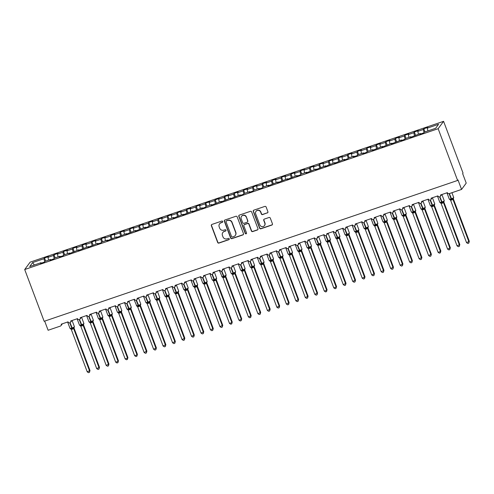 <?xml version="1.0" encoding="UTF-8"?>
<svg xmlns="http://www.w3.org/2000/svg" width="494" height="494" viewBox="0 0 494 494"><rect width="100%" height="100%" fill="white"/><g stroke="black" fill="none" stroke-linecap="round" stroke-linejoin="round"><path stroke-width="0.74" d="M222.72 221.491A0.704 0.679 -143.6 0 0 221.825 221.065L211.932 224.43A1.007 0.976 -143.6 0 0 211.352 225.684L217.663 242.461A1.007 0.976 -143.6 0 0 218.941 243.079L228.833 239.707A0.704 0.679 -143.6 0 0 229.241 238.83A0.704 0.679 -143.6 0 0 228.339 238.404L227.061 238.837A3.217 3.112 -143.6 0 1 222.961 236.873L222.436 235.471A3.217 3.112 -143.6 0 1 224.295 231.476L225.573 231.038A0.704 0.679 -143.6 0 0 225.98 230.161A0.704 0.679 -143.6 0 0 225.085 229.735L223.801 230.167A3.217 3.112 -143.6 0 1 219.7 228.203L219.175 226.802A3.217 3.112 -143.6 0 1 221.034 222.806L222.312 222.368A0.704 0.679 -143.6 0 0 222.72 221.491M267.322 212.982A1.007 0.976 -143.6 0 0 267.902 211.728L266.13 207.023A1.007 0.976 -143.6 0 0 264.852 206.406L253.867 210.148A1.007 0.976 -143.6 0 0 253.286 211.395L259.591 228.179A1.007 0.976 -143.6 0 0 260.875 228.796L271.861 225.054A1.007 0.976 -143.6 0 0 272.441 223.801L270.298 218.113A1.007 0.976 -143.6 0 0 269.02 217.502L264.321 219.101A1.007 0.976 -143.6 0 0 263.74 220.349L264.796 223.171A2.692 2.6 -143.6 0 1 261.962 226.616A2.692 2.6 -143.6 0 1 259.819 224.869L255.664 213.822A2.692 2.6 -143.6 0 1 258.498 210.37A2.692 2.6 -143.6 0 1 260.647 212.124L261.338 213.964A1.007 0.976 -143.6 0 0 262.617 214.581L267.476 212.766A1.007 0.976 -143.6 0 0 267.847 212.531M24.7 269.533L438.147 128.699L443.581 121.32L30.14 262.153L24.7 269.533L44.157 321.291L457.605 180.458L457.994 179.933L461.563 189.43L449.33 193.599A1.538 1.488 36.4 0 1 447.373 192.66L440.543 194.982A1.538 1.488 -143.6 0 1 439.746 196.859A1.538 1.488 36.4 0 1 437.888 195.89L431.058 198.211A1.538 1.488 -143.6 0 1 430.268 200.089A1.538 1.488 36.4 0 1 428.403 199.119L421.58 201.441A1.538 1.488 -143.6 0 1 420.783 203.318A1.538 1.488 36.4 0 1 418.924 202.349L412.095 204.67A1.538 1.488 -143.6 0 1 411.298 206.548A1.538 1.488 36.4 0 1 409.44 205.578L402.61 207.906A1.538 1.488 -143.6 0 1 401.82 209.777A1.538 1.488 36.4 0 1 399.955 208.808L393.131 211.136A1.538 1.488 -143.6 0 1 392.335 213.007A1.538 1.488 36.4 0 1 390.476 212.037L383.647 214.365A1.538 1.488 -143.6 0 1 382.85 216.236A1.538 1.488 36.4 0 1 380.991 215.267L374.162 217.595A1.538 1.488 -143.6 0 1 373.371 219.466A1.538 1.488 36.4 0 1 371.507 218.496L364.683 220.824A1.538 1.488 -143.6 0 1 363.887 222.695A1.538 1.488 36.4 0 1 362.028 221.726L355.198 224.054A1.538 1.488 -143.6 0 1 354.402 225.925A1.538 1.488 36.4 0 1 352.543 224.955L345.714 227.283A1.538 1.488 -143.6 0 1 344.923 229.16A1.538 1.488 36.4 0 1 343.058 228.191L336.235 230.513A1.538 1.488 -143.6 0 1 335.438 232.39A1.538 1.488 36.4 0 1 333.58 231.42L326.75 233.742A1.538 1.488 -143.6 0 1 325.954 235.619A1.538 1.488 36.4 0 1 324.095 234.65L317.265 236.972A1.538 1.488 -143.6 0 1 316.475 238.849A1.538 1.488 36.4 0 1 314.61 237.88L307.787 240.201A1.538 1.488 -143.6 0 1 306.99 242.079A1.538 1.488 36.4 0 1 305.131 241.109L298.302 243.437A1.538 1.488 -143.6 0 1 297.505 245.308A1.538 1.488 36.4 0 1 295.647 244.339L288.817 246.667A1.538 1.488 -143.6 0 1 288.027 248.538A1.538 1.488 36.4 0 1 286.162 247.568L279.338 249.896A1.538 1.488 -143.6 0 1 278.542 251.767A1.538 1.488 36.4 0 1 276.683 250.798L269.854 253.126A1.538 1.488 -143.6 0 1 269.063 254.997A1.538 1.488 36.4 0 1 267.198 254.027L260.369 256.355A1.538 1.488 -143.6 0 1 259.578 258.226A1.538 1.488 36.4 0 1 257.714 257.257L250.89 259.585A1.538 1.488 -143.6 0 1 250.094 261.456A1.538 1.488 36.4 0 1 248.235 260.492L241.405 262.814A1.538 1.488 -143.6 0 1 240.615 264.691A1.538 1.488 36.4 0 1 238.75 263.722L231.921 266.044A1.538 1.488 -143.6 0 1 231.13 267.921A1.538 1.488 36.4 0 1 229.265 266.951L222.442 269.273A1.538 1.488 -143.6 0 1 221.645 271.15A1.538 1.488 36.4 0 1 219.787 270.181L212.957 272.503A1.538 1.488 -143.6 0 1 212.167 274.38A1.538 1.488 36.4 0 1 210.302 273.41L203.472 275.738A1.538 1.488 -143.6 0 1 202.682 277.609A1.538 1.488 36.4 0 1 200.817 276.64L193.994 278.968A1.538 1.488 -143.6 0 1 193.197 280.839A1.538 1.488 36.4 0 1 191.339 279.87L184.509 282.198A1.538 1.488 -143.6 0 1 183.719 284.069A1.538 1.488 36.4 0 1 181.854 283.099L175.024 285.427A1.538 1.488 -143.6 0 1 174.234 287.298A1.538 1.488 36.4 0 1 172.369 286.329L165.546 288.657A1.538 1.488 -143.6 0 1 164.749 290.528A1.538 1.488 36.4 0 1 162.89 289.558L156.061 291.886A1.538 1.488 -143.6 0 1 155.27 293.757A1.538 1.488 36.4 0 1 153.406 292.788L146.576 295.116A1.538 1.488 -143.6 0 1 145.786 296.993A1.538 1.488 36.4 0 1 143.921 296.023L137.097 298.345A1.538 1.488 -143.6 0 1 136.301 300.222A1.538 1.488 36.4 0 1 134.442 299.253L127.613 301.575A1.538 1.488 -143.6 0 1 126.822 303.452A1.538 1.488 36.4 0 1 124.957 302.482L118.128 304.804A1.538 1.488 -143.6 0 1 117.337 306.681A1.538 1.488 36.4 0 1 115.473 305.712L108.649 308.034A1.538 1.488 -143.6 0 1 107.853 309.911A1.538 1.488 36.4 0 1 105.994 308.941L99.164 311.269A1.538 1.488 -143.6 0 1 98.374 313.14A1.538 1.488 36.4 0 1 96.509 312.171L89.68 314.499A1.538 1.488 -143.6 0 1 88.889 316.37A1.538 1.488 36.4 0 1 87.024 315.4L80.201 317.728A1.538 1.488 -143.6 0 1 79.404 319.599A1.538 1.488 36.4 0 1 77.546 318.63L70.716 320.958A1.538 1.488 -143.6 0 1 69.926 322.829A1.538 1.488 36.4 0 1 68.061 321.86L61.231 324.188A1.538 1.488 -143.6 0 1 60.348 326.096L48.116 330.264L44.676 321.119M438.147 128.699L457.605 180.458M237.182 216.885A1.007 0.976 -143.6 0 0 235.904 216.267L224.918 220.009A1.007 0.976 -143.6 0 0 224.338 221.256L230.642 238.04A1.007 0.976 -143.6 0 0 231.927 238.651L242.912 234.916A1.007 0.976 -143.6 0 0 243.493 233.662L237.182 216.885M239.392 215.081L250.378 211.339A1.007 0.976 -143.6 0 1 251.656 211.951L257.967 228.734A1.007 0.976 -143.6 0 1 257.386 229.982L252.681 231.581A1.007 0.976 -143.6 0 1 251.403 230.97L248.846 224.165A1.007 0.976 -143.6 0 0 247.562 223.547L244.444 224.609A1.007 0.976 -143.6 0 0 243.863 225.857L246.525 232.946A0.704 0.679 -143.6 0 1 245.784 233.847A0.704 0.679 -143.6 0 1 245.222 233.39L238.812 216.329A1.007 0.976 -143.6 0 1 239.392 215.081M427.934 130.91L427.261 128.15L438.579 124.29L435.64 128.286L424.315 132.145L423.766 132.886L419.783 134.245L420.332 133.497L420.592 133.967M425.007 131.91L423.827 128.761L423.278 129.502L417.776 131.379L418.449 134.14M424.019 132.546L423.278 129.502M420.332 133.497L410.304 137.474L410.847 136.727L411.107 137.196M415.522 135.14L414.343 131.991L413.793 132.738L408.297 134.609L408.964 137.369M414.534 135.776L413.793 132.738M410.847 136.727L405.352 138.604L404.802 139.345L400.819 140.704L401.369 139.963L401.628 140.426M406.043 138.369L404.858 135.22L404.314 135.967L398.812 137.838L399.485 140.599M405.055 139.005L404.314 135.967M401.369 139.963L391.334 143.933L391.884 143.192L392.143 143.661M396.559 141.599L395.379 138.45L394.829 139.197L389.328 141.068L390.001 143.834M395.571 142.235L394.829 139.197M391.884 143.192L381.856 147.163L382.399 146.422L382.659 146.891M387.074 144.828L385.894 141.685L385.345 142.426L379.849 144.297L380.516 147.064M386.086 145.471L385.345 142.426M382.399 146.422L372.371 150.392L372.921 149.651L373.18 150.12M377.595 148.058L376.409 144.915L375.866 145.656L370.364 147.527L371.037 150.293M376.607 148.7L375.866 145.656M372.921 149.651L367.419 151.522L366.869 152.269L362.886 153.622L363.436 152.881L363.695 153.35M368.11 151.288L366.931 148.144L366.381 148.885L360.879 150.756L361.552 153.523M367.122 151.93L366.381 148.885M363.436 152.881L357.934 154.752L357.39 155.499L353.408 156.851L353.951 156.11L354.21 156.579M358.625 154.517L357.446 151.374L356.896 152.115L351.401 153.992L352.074 156.752M357.637 155.159L356.896 152.115M353.951 156.11L348.455 157.981L347.906 158.728L343.923 160.081L344.472 159.34L344.732 159.809M349.147 157.747L347.961 154.603L347.418 155.344L341.916 157.222L342.589 159.982M348.159 158.389L347.418 155.344M344.472 159.34L334.438 163.316L334.988 162.569L335.247 163.039M339.662 160.976L338.483 157.833L337.933 158.574L332.431 160.451L333.104 163.211M338.674 161.618L337.933 158.574M334.988 162.569L324.959 166.546L325.503 165.799L325.762 166.268M330.177 164.206L328.998 161.063L328.448 161.804L322.953 163.681L323.626 166.441M329.189 164.848L328.448 161.804M325.503 165.799L315.475 169.775L316.024 169.028L316.284 169.498M320.699 167.441L319.513 164.292L318.97 165.039L313.468 166.91L314.141 169.67M319.711 168.077L318.97 165.039M316.024 169.028L305.99 173.005L306.539 172.258L306.799 172.727M311.214 170.671L310.034 167.522L309.485 168.269L303.983 170.14L304.656 172.9M310.226 171.307L309.485 168.269M306.539 172.258L301.037 174.135L300.494 174.876L296.511 176.234L297.055 175.494L297.314 175.963M301.729 173.9L300.55 170.751L300 171.498L294.504 173.369L295.177 176.13M300.741 174.536L300 171.498M297.055 175.494L287.026 179.464L287.576 178.723L287.835 179.192M292.25 177.13L291.065 173.981L290.521 174.728L285.019 176.599L285.693 179.365M291.262 177.766L290.521 174.728M287.576 178.723L277.542 182.694L278.091 181.953L278.35 182.422M282.766 180.359L281.586 177.216L281.037 177.957L275.535 179.828L276.208 182.595M281.778 181.002L281.037 177.957M278.091 181.953L268.063 185.923L268.613 185.182L268.866 185.651M273.281 183.589L272.101 180.446L271.552 181.187L266.056 183.058L266.729 185.824M272.293 184.231L271.552 181.187M268.613 185.182L263.111 187.053L262.561 187.8L258.578 189.153L259.128 188.412L259.387 188.881M263.802 186.818L262.617 183.675L262.073 184.416L256.571 186.287L257.244 189.054M262.814 187.461L262.073 184.416M259.128 188.412L253.626 190.283L253.076 191.03L249.1 192.382L249.643 191.641L249.902 192.11M254.317 190.048L253.138 186.905L252.588 187.646L247.086 189.523L247.76 192.283M253.329 190.69L252.588 187.646M249.643 191.641L244.141 193.512L243.598 194.259L239.615 195.612L240.164 194.871L240.417 195.34M244.833 193.278L243.653 190.134L243.104 190.875L237.608 192.753L238.281 195.513M243.845 193.92L243.104 190.875M240.164 194.871L230.13 198.847L230.679 198.1L230.939 198.569M235.354 196.507L234.168 193.364L233.625 194.105L228.123 195.982L228.796 198.742M234.366 197.149L233.625 194.105M230.679 198.1L220.651 202.077L221.195 201.33L221.454 201.799M225.869 199.743L224.69 196.593L224.14 197.334L218.638 199.212L219.311 201.972M224.881 200.379L224.14 197.334M221.195 201.33L211.166 205.306L211.716 204.559L211.969 205.029M216.384 202.972L215.205 199.823L214.655 200.57L209.16 202.441L209.833 205.201M215.396 203.608L214.655 200.57M211.716 204.559L206.214 206.436L205.665 207.177L201.682 208.536L202.231 207.795L202.491 208.258M206.906 206.202L205.72 203.053L205.177 203.8L199.675 205.671L200.348 208.431M205.918 206.838L205.177 203.8M202.231 207.795L192.203 211.765L192.746 211.024L193.006 211.494M197.421 209.431L196.242 206.282L195.692 207.029L190.19 208.9L190.863 211.667M196.433 210.067L195.692 207.029M192.746 211.024L182.718 214.995L183.268 214.254L183.521 214.723M187.936 212.661L186.757 209.512L186.207 210.259L180.711 212.13L181.384 214.896M186.948 213.297L186.207 210.259M183.268 214.254L173.233 218.225L173.783 217.484L174.042 217.953M178.458 215.89L177.272 212.747L176.728 213.488L171.227 215.359L171.9 218.126M177.47 216.533L176.728 213.488M173.783 217.484L168.281 219.355L167.738 220.102L163.755 221.454L164.298 220.713L164.558 221.182M168.973 219.12L167.793 215.977L167.244 216.718L161.742 218.589L162.415 221.355M167.985 219.762L167.244 216.718M164.298 220.713L158.802 222.584L158.253 223.331L154.27 224.684L154.82 223.943L155.073 224.412M159.488 222.349L158.308 219.206L157.759 219.947L152.263 221.825L152.936 224.585M158.5 222.992L157.759 219.947M154.82 223.943L149.318 225.814L148.768 226.561L144.785 227.913L145.335 227.172L145.594 227.641M150.009 225.579L148.824 222.436L148.28 223.177L142.778 225.054L143.451 227.814M149.021 226.221L148.28 223.177M145.335 227.172L135.307 231.149L135.85 230.402L136.109 230.871M140.524 228.808L139.345 225.665L138.795 226.406L133.294 228.284L133.967 231.044M139.536 229.451L138.795 226.406M135.85 230.402L125.822 234.378L126.371 233.631L126.625 234.1M131.04 232.038L129.86 228.895L129.311 229.636L123.815 231.513L124.488 234.273M130.052 232.68L129.311 229.636M126.371 233.631L116.337 237.608L116.887 236.861L117.146 237.33M121.561 235.274L120.375 232.124L119.832 232.865L114.33 234.743L115.003 237.503M120.573 235.91L119.832 232.865M116.887 236.861L106.858 240.837L107.402 240.09L107.661 240.559M112.076 238.503L110.897 235.354L110.347 236.101L104.845 237.972L105.518 240.732M111.088 239.139L110.347 236.101M107.402 240.09L101.906 241.967L101.356 242.708L97.374 244.067L97.923 243.326L98.176 243.789M102.591 241.733L101.412 238.583L100.862 239.331L95.367 241.202L96.04 243.962M101.603 242.369L100.862 239.331M97.923 243.326L87.889 247.296L88.438 246.555L88.698 247.025M93.113 244.962L91.927 241.813L91.384 242.56L85.882 244.431L86.555 247.198M92.125 245.598L91.384 242.56M88.438 246.555L78.41 250.526L78.954 249.785L79.213 250.254M83.628 248.192L82.449 245.049L81.899 245.79L76.397 247.661L77.07 250.427M82.64 248.834L81.899 245.79M78.954 249.785L68.925 253.755L69.475 253.014L69.728 253.484M74.143 251.421L72.964 248.278L72.414 249.019L66.918 250.89L67.592 253.657M73.155 252.064L72.414 249.019M69.475 253.014L63.973 254.885L63.423 255.633L59.441 256.985L59.99 256.244L60.249 256.713M64.665 254.651L63.479 251.508L62.936 252.249L57.434 254.12L58.107 256.886M63.677 255.293L62.936 252.249M59.99 256.244L54.488 258.115L53.945 258.862L49.962 260.214L50.505 259.474L50.765 259.943M55.18 257.88L54 254.737L53.451 255.478L47.949 257.355L48.498 256.608L44.516 257.967L43.966 258.708L32.647 262.567L34.302 264.994M54.192 258.523L53.451 255.478M50.505 259.474L45.01 261.345L44.46 262.092L40.477 263.444L41.027 262.703L41.28 263.172M45.695 261.11L44.516 257.967M44.707 261.752L43.966 258.708M461.563 189.43L466.219 183.107L462.65 173.61L463.039 173.085L443.581 121.32M423.827 128.761L427.81 127.403L427.261 128.15M414.343 131.991L418.325 130.638L417.776 131.379M404.858 135.22L408.841 133.868L408.297 134.609M395.379 138.45L399.362 137.097L398.812 137.838M385.894 141.685L389.877 140.327L389.328 141.068M376.409 144.915L380.392 143.556L379.849 144.297M366.931 148.144L370.914 146.786L370.364 147.527M357.446 151.374L361.429 150.015L360.879 150.756M347.961 154.603L351.944 153.245L351.401 153.992M338.483 157.833L342.466 156.475L341.916 157.222M328.998 161.063L332.981 159.704L332.431 160.451M319.513 164.292L323.496 162.934L322.953 163.681M310.034 167.522L314.017 166.169L313.468 166.91M300.55 170.751L304.532 169.399L303.983 170.14M291.065 173.981L295.048 172.628L294.504 173.369M281.586 177.216L285.569 175.858L285.019 176.599M272.101 180.446L276.084 179.087L275.535 179.828M262.617 183.675L266.599 182.317L266.056 183.058M253.138 186.905L257.121 185.546L256.571 186.287M243.653 190.134L247.636 188.776L247.086 189.523M234.168 193.364L238.151 192.005L237.608 192.753M224.69 196.593L228.673 195.235L228.123 195.982M215.205 199.823L219.188 198.471L218.638 199.212M205.72 203.053L209.703 201.7L209.16 202.441M196.242 206.282L200.224 204.93L199.675 205.671M186.757 209.512L190.74 208.159L190.19 208.9M177.272 212.747L181.255 211.389L180.711 212.13M167.793 215.977L171.776 214.618L171.227 215.359M158.308 219.206L162.291 217.848L161.742 218.589M148.824 222.436L152.807 221.077L152.263 221.825M139.345 225.665L143.328 224.307L142.778 225.054M129.86 228.895L133.843 227.536L133.294 228.284M120.375 232.124L124.358 230.766L123.815 231.513M110.897 235.354L114.88 234.002L114.33 234.743M101.412 238.583L105.395 237.231L104.845 237.972M91.927 241.813L95.91 240.461L95.367 241.202M82.449 245.049L86.431 243.69L85.882 244.431M72.964 248.278L76.947 246.92L76.397 247.661M63.479 251.508L67.462 250.149L66.918 250.89M54 254.737L57.983 253.379L57.434 254.12M41.027 262.703L29.702 266.562L32.647 262.567M48.622 260.116L47.949 257.355M222.701 222.022A0.704 0.679 -143.6 0 1 222.467 222.158L221.189 222.596A3.217 3.112 -143.6 0 0 219.719 223.665L219.564 223.875M222.825 232.544L222.979 232.334A3.217 3.112 -143.6 0 1 224.449 231.266L225.727 230.828A0.704 0.679 -143.6 0 0 225.962 230.692M211.562 224.665A1.007 0.976 -143.6 0 0 211.506 225.468L217.817 242.251A1.007 0.976 -143.6 0 0 219.095 242.869L228.988 239.497A0.704 0.679 -143.6 0 0 229.222 239.362M224.542 220.244A1.007 0.976 -143.6 0 0 224.492 221.046L230.803 237.83A1.007 0.976 -143.6 0 0 232.081 238.441L243.067 234.699A1.007 0.976 -143.6 0 0 243.437 234.465M226.431 220.966A0.704 0.679 -143.6 0 0 226.03 221.837L231.563 236.57A0.704 0.679 -143.6 0 0 232.458 237.003L233.81 236.54A3.217 3.112 -143.6 0 0 235.669 232.544L231.884 222.473A3.217 3.112 -143.6 0 0 227.783 220.503L226.585 220.756A0.704 0.679 -143.6 0 0 226.264 220.991L226.11 221.201M235.28 235.465L235.434 235.255A3.217 3.112 -143.6 0 0 235.823 232.334L235.669 232.544M226.585 220.756L227.938 220.293A3.217 3.112 -143.6 0 1 232.038 222.263L235.823 232.334M243.987 224.943L244.141 224.733A1.007 0.976 -143.6 0 1 244.598 224.4L247.716 223.337A1.007 0.976 -143.6 0 1 249.001 223.955L251.557 230.76A1.007 0.976 -143.6 0 0 252.842 231.371L257.541 229.772A1.007 0.976 -143.6 0 0 257.911 229.537M239.016 215.316A1.007 0.976 -143.6 0 0 238.966 216.119L245.382 233.174A0.704 0.679 -143.6 0 0 246.512 233.471M246.191 217.101A2.692 2.6 -143.6 0 0 241.535 216.353A2.692 2.6 -143.6 0 0 241.208 218.799L242.671 222.689A1.007 0.976 -143.6 0 0 243.956 223.307L247.074 222.244A1.007 0.976 -143.6 0 0 247.655 220.991L246.345 216.891A2.692 2.6 -143.6 0 0 241.69 216.144L241.535 216.353M247.531 221.905L247.685 221.695A1.007 0.976 -143.6 0 0 247.809 220.781L247.655 220.991M246.345 216.891L247.809 220.781M255.991 211.376L256.145 211.166A2.692 2.6 -143.6 0 1 260.801 211.914L261.493 213.754A1.007 0.976 -143.6 0 0 262.777 214.371L267.476 212.766M264.475 225.616L264.63 225.406A2.692 2.6 -143.6 0 0 264.951 222.961L264.796 223.171M263.944 219.336A1.007 0.976 -143.6 0 0 263.895 220.139L264.951 222.961M253.49 210.382A1.007 0.976 -143.6 0 0 253.441 211.185L259.751 227.969A1.007 0.976 -143.6 0 0 261.03 228.58L272.015 224.844A1.007 0.976 -143.6 0 0 272.385 224.603M89.988 370.512L89.47 372.359L89.605 371.037L73.668 328.646L71.297 329.455L87.234 371.846L89.988 370.512L74.075 328.164L73.692 328.689A1.13 1.087 108.5 0 1 73.952 327.565L74.254 327.368M74.057 328.121L74.075 328.164A1.13 0.988 4.7 0 1 73.995 327.726L73.995 327.683M70.778 328.349L70.488 328.745L71.945 328.43L69.784 322.86M72.396 329.239L71.945 328.43L73.952 327.565M73.668 328.646L73.538 327.46M71.297 329.455L70.636 328.782A1.13 1.087 108.5 0 1 70.846 328.881M89.47 372.359L88.525 372.68L87.234 371.846M99.473 367.283L98.954 369.129L99.084 367.808L83.153 325.416L80.781 326.225L96.713 368.617L99.473 367.283L83.554 324.935L83.171 325.46A1.13 1.087 108.5 0 1 83.437 324.336L83.739 324.138M83.542 324.891L83.554 324.935A1.13 0.988 4.7 0 1 83.474 324.496L83.474 324.453M80.263 325.12L79.972 325.515L81.43 325.2L79.268 319.63M81.874 326.009L81.43 325.2L83.437 324.336M83.153 325.416L83.023 324.231M80.781 326.225L80.114 325.552A1.13 1.087 108.5 0 1 80.331 325.651M98.954 369.129L98.01 369.45L96.713 368.617M108.958 364.053L108.439 365.893L108.569 364.578L92.637 322.187L90.266 322.996L106.198 365.387L108.958 364.053L93.039 321.699L92.656 322.23A1.13 1.087 108.5 0 1 92.921 321.106L93.218 320.909M89.747 321.89L89.451 322.286L90.908 321.971L88.753 316.401M91.359 322.78L90.908 321.971L92.921 321.106M92.637 322.187L92.502 321.001M90.266 322.996L89.599 322.323A1.13 1.087 108.5 0 1 89.809 322.421M108.439 365.893L107.488 366.221L106.198 365.387M118.437 360.818L117.918 362.664L118.054 361.349L102.116 318.957L99.745 319.766L115.682 362.158L118.054 361.349L118.437 360.818L102.524 318.469L102.141 319.001A1.13 1.087 108.5 0 1 102.4 317.877L102.703 317.679M102.505 318.426L102.524 318.469A1.13 0.988 4.7 0 1 102.443 318.031L102.443 317.994M99.226 318.661L98.936 319.056L100.393 318.741L98.232 313.171M100.844 319.55L100.393 318.741L102.4 317.877M102.116 318.957L101.986 317.772M99.745 319.766L99.084 319.093A1.13 1.087 108.5 0 1 99.294 319.192M117.918 362.664L116.973 362.991L115.682 362.158M127.921 357.588L127.403 359.434L127.532 358.119L111.601 315.728L109.23 316.537L125.161 358.922L127.532 358.119L127.921 357.588L112.002 315.24L111.619 315.771A1.13 1.087 108.5 0 1 111.885 314.647L112.187 314.45M108.711 315.431L108.421 315.827L109.878 315.512L107.717 309.942M110.323 316.321L109.878 315.512L111.885 314.647M111.601 315.728L111.471 314.542M109.23 316.537L108.563 315.864A1.13 1.087 108.5 0 1 108.779 315.962M127.403 359.434L126.458 359.762L125.161 358.922M137.406 354.359L136.887 356.205L137.017 354.89L121.086 312.498L118.708 313.301L134.646 355.692L137.017 354.89L137.406 354.359L121.487 312.01L121.104 312.541A1.13 1.087 108.5 0 1 121.37 311.418L121.666 311.22M121.475 311.967L121.487 312.01A1.13 0.988 4.7 0 1 121.407 311.572L121.407 311.535M118.196 312.202L117.899 312.597L119.357 312.282L117.202 306.712M119.807 313.091L119.357 312.282L121.37 311.418M121.086 312.498L120.95 311.313M118.708 313.301L118.047 312.634A1.13 1.087 108.5 0 1 118.257 312.733M136.887 356.205L135.936 356.526L134.646 355.692M146.885 351.129L146.366 352.975L146.502 351.654L130.583 309.306L128.193 310.071L144.131 352.463L146.885 351.129L130.972 308.781L130.583 309.306M130.953 308.738L130.972 308.781A1.13 0.988 4.7 0 1 130.885 308.342L130.891 308.299M127.674 308.972L127.384 309.368L128.841 309.046L126.68 303.483M129.292 309.855L128.841 309.046L131.151 307.99M130.564 309.269L130.435 308.083M128.193 310.071L127.532 309.405A1.13 1.087 108.5 0 1 127.742 309.503M146.366 352.975L145.421 353.296L144.131 352.463M156.37 347.899L155.851 349.746L155.981 348.424L140.049 306.033L137.678 306.842L153.609 349.233L156.37 347.899L140.45 305.551L140.061 306.076M137.159 305.743L136.869 306.138L138.326 305.817L136.165 300.247M138.771 306.626L138.326 305.817L140.636 304.761M140.049 306.033L139.919 304.854M137.678 306.842L136.857 305.891M155.851 349.746L154.906 350.067L153.609 349.233M165.854 344.67L165.336 346.516L165.465 345.195L149.534 302.803L147.156 303.612L163.094 346.004L165.854 344.67L149.935 302.322L149.552 302.853A1.13 1.087 108.5 0 1 149.818 301.723L150.114 301.531M149.923 302.279L149.935 302.322A1.13 0.988 4.7 0 1 149.855 301.883L149.855 301.84M146.644 302.513L146.348 302.908L147.805 302.587L145.65 297.018M148.256 303.396L147.805 302.587L149.818 301.723M149.534 302.803L149.398 301.624M147.156 303.612L146.496 302.946A1.13 1.087 108.5 0 1 146.706 303.044M165.336 346.516L164.385 346.837L163.094 346.004M175.333 341.44L174.814 343.287L174.95 341.965L159.012 299.574L156.641 300.383L172.579 342.774L175.333 341.44L159.42 299.092L159.037 299.617A1.13 1.087 108.5 0 1 159.296 298.493L159.599 298.296M156.123 299.284L155.832 299.679L157.29 299.358L155.128 293.788M157.74 300.167L157.29 299.358L159.296 298.493M159.012 299.574L158.883 298.388M156.641 300.383L155.981 299.716A1.13 1.087 108.5 0 1 156.19 299.815M174.814 343.287L173.869 343.608L172.579 342.774M184.818 338.211L184.299 340.057L184.429 338.736L168.497 296.344L166.126 297.153L182.058 339.545L184.818 338.211L168.899 295.863L168.516 296.388A1.13 1.087 108.5 0 1 168.781 295.264L169.084 295.066M168.886 295.82L168.899 295.863A1.13 0.988 4.7 0 1 168.818 295.424L168.818 295.381M165.607 296.048L165.317 296.443L166.774 296.128L164.613 290.558M167.219 296.937L166.774 296.128L168.781 295.264M168.497 296.344L168.368 295.159M166.126 297.153L165.459 296.486A1.13 1.087 108.5 0 1 165.459 296.486A1.13 1.087 108.5 0 1 165.675 296.579M184.299 340.057L183.354 340.378L182.058 339.545M194.303 334.981L193.784 336.828L193.914 335.506L177.982 293.115L175.605 293.924L191.542 336.315L194.303 334.981L178.383 292.633L178.001 293.158A1.13 1.087 108.5 0 1 178.266 292.034L178.562 291.837M178.371 292.59L178.383 292.633A1.13 0.988 4.7 0 1 178.303 292.195L178.303 292.152M175.092 292.819L174.796 293.214L176.253 292.899L174.098 287.329M176.704 293.708L176.253 292.899L178.266 292.034M177.982 293.115L177.846 291.929M175.605 293.924L174.944 293.251A1.13 1.087 108.5 0 1 175.154 293.35M193.784 336.828L192.833 337.149L191.542 336.315M203.781 331.752L203.262 333.598L203.398 332.277L187.461 289.885L185.089 290.694L201.027 333.086L203.781 331.752L187.868 289.404L187.485 289.929A1.13 1.087 108.5 0 1 187.745 288.805L188.047 288.607M184.571 289.589L184.281 289.984L185.738 289.669L183.577 284.099M186.189 290.478L185.738 289.669L187.745 288.805M187.461 289.885L187.331 288.7M185.089 290.694L184.429 290.021A1.13 1.087 108.5 0 1 184.639 290.12M203.262 333.598L202.318 333.919L201.027 333.086M213.266 328.516L212.747 330.363L212.877 329.047L196.945 286.656L194.574 287.465L210.506 329.856L213.266 328.516L197.347 286.168L196.964 286.699A1.13 1.087 108.5 0 1 197.23 285.575L197.532 285.378M197.334 286.131L197.347 286.168A1.13 0.988 4.7 0 1 197.267 285.736L197.267 285.693M194.056 286.359L193.765 286.755L195.223 286.44L193.061 280.87M195.667 287.249L195.223 286.44L197.23 285.575M196.945 286.656L196.816 285.47M194.574 287.465L193.907 286.792A1.13 1.087 108.5 0 1 194.123 286.891M212.747 330.363L211.803 330.69L210.506 329.856M222.751 325.287L222.232 327.133L222.362 325.818L206.43 283.426L204.053 284.235L219.991 326.627L222.751 325.287L206.832 282.939L206.443 283.47M206.819 282.895L206.832 282.939A1.13 0.988 4.7 0 1 206.751 282.5L206.751 282.463M203.54 283.13L203.244 283.525L204.701 283.21L202.546 277.64M205.152 284.019L204.701 283.21L207.011 282.148M206.43 283.426L206.294 282.241M204.053 284.235L203.392 283.562A1.13 1.087 108.5 0 1 203.602 283.661M222.232 327.133L221.281 327.46L219.991 326.627M232.229 322.057L231.711 323.903L231.847 322.588L215.909 280.197L213.538 281.006L229.475 323.391L231.847 322.588L232.229 322.057L216.316 279.709L215.934 280.24A1.13 1.087 108.5 0 1 216.193 279.116L216.496 278.919M213.019 279.9L212.729 280.296L214.186 279.981L212.025 274.411M214.637 280.79L214.186 279.981L216.193 279.116M215.909 280.197L215.779 279.011M213.538 281.006L212.877 280.333A1.13 1.087 108.5 0 1 213.087 280.431M231.711 323.903L230.766 324.225L229.475 323.391M241.714 318.828L241.196 320.674L241.325 319.359L225.394 276.967L223.022 277.77L238.954 320.161L241.325 319.359L241.714 318.828L225.795 276.479L225.412 277.011A1.13 1.087 108.5 0 1 225.678 275.887L225.98 275.689M225.783 276.436L225.795 276.479A1.13 0.988 4.7 0 1 225.715 276.041L225.715 276.004M222.504 276.671L222.214 277.066L223.671 276.751L221.51 271.181M224.115 277.56L223.671 276.751L225.678 275.887M225.394 276.967L225.264 275.782M223.022 277.77L222.201 276.819M241.196 320.674L240.251 320.995L238.954 320.161M251.199 315.598L250.68 317.444L250.81 316.123L234.878 273.732L232.501 274.541L248.439 316.932L251.199 315.598L235.28 273.25L234.897 273.781A1.13 1.087 108.5 0 1 235.163 272.657L235.459 272.46M231.989 273.441L231.692 273.837L233.149 273.515L230.994 267.952M233.6 274.324L233.149 273.515L235.163 272.657M234.878 273.732L234.743 272.552M232.501 274.541L231.84 273.874A1.13 1.087 108.5 0 1 232.05 273.972M250.68 317.444L249.729 317.766L248.439 316.932M260.678 312.369L260.159 314.215L260.295 312.893L244.357 270.502L241.986 271.311L257.924 313.702L260.678 312.369L244.765 270.02L244.382 270.551A1.13 1.087 108.5 0 1 244.641 269.421L244.944 269.23M244.746 269.977L244.765 270.02A1.13 0.988 4.7 0 1 244.678 269.582L244.684 269.539M241.467 270.212L241.177 270.607L242.634 270.286L240.473 264.716M243.085 271.095L242.634 270.286L244.641 269.421M244.357 270.502L244.227 269.323M241.986 271.311L241.325 270.644A1.13 1.087 108.5 0 1 241.535 270.743M260.159 314.215L259.214 314.536L257.924 313.702M270.162 309.139L269.644 310.985L269.773 309.664L253.842 267.273L251.471 268.081L267.402 310.473L270.162 309.139L254.243 266.791L253.86 267.322A1.13 1.087 108.5 0 1 254.126 266.192L254.429 266M254.231 266.748L254.243 266.791A1.13 0.988 4.7 0 1 254.163 266.352L254.163 266.309M250.952 266.982L250.662 267.377L252.119 267.056L249.958 261.487M252.564 267.865L252.119 267.056L254.126 266.192M253.842 267.273L253.712 266.087M251.471 268.081L250.804 267.415A1.13 1.087 108.5 0 1 251.02 267.513M269.644 310.985L268.699 311.306L267.402 310.473M279.647 305.91L279.129 307.756L279.258 306.434L263.327 264.043L260.949 264.852L276.887 307.243L279.647 305.91L263.728 263.561L263.345 264.086A1.13 1.087 108.5 0 1 263.611 262.962L263.907 262.765M260.437 263.747L260.14 264.148L261.598 263.827L259.443 258.257M262.048 264.636L261.598 263.827L263.611 262.962M263.327 264.043L263.191 262.857M260.949 264.852L260.289 264.185A1.13 1.087 108.5 0 1 260.499 264.278M279.129 307.756L278.178 308.077L276.887 307.243M289.126 302.68L288.607 304.526L288.743 303.205L272.805 260.813L270.434 261.622L286.372 304.014L289.126 302.68L273.213 260.332L272.824 260.857M273.194 260.289L273.213 260.332A1.13 0.988 4.7 0 1 273.126 259.893L273.133 259.85M269.915 260.517L269.625 260.912L271.083 260.597L268.921 255.028M271.533 261.406L271.083 260.597L273.392 259.535M272.805 260.813L272.676 259.628M270.434 261.622L269.773 260.956A1.13 1.087 108.5 0 1 269.773 260.956A1.13 1.087 108.5 0 1 269.983 261.048M288.607 304.526L287.662 304.847L286.372 304.014M298.611 299.45L298.092 301.297L298.222 299.975L282.29 257.584L279.919 258.393L295.85 300.784L298.611 299.45L282.692 257.102L282.302 257.627M282.679 257.059L282.692 257.102A1.13 0.988 4.7 0 1 282.611 256.664L282.611 256.621M279.4 257.288L279.11 257.683L280.567 257.368L278.406 251.798M281.012 258.177L280.567 257.368L282.877 256.306M282.29 257.584L282.16 256.398M279.919 258.393L279.252 257.72A1.13 1.087 108.5 0 1 279.468 257.819M298.092 301.297L297.147 301.618L295.85 300.784M308.095 296.221L307.577 298.061L307.706 296.746L291.775 254.354L289.398 255.163L305.335 297.555L308.095 296.221L292.176 253.873L291.793 254.398A1.13 1.087 108.5 0 1 292.059 253.274L292.355 253.076M292.158 253.83L292.176 253.873A1.13 0.988 4.7 0 1 292.096 253.434L292.096 253.391M288.885 254.058L288.589 254.453L290.046 254.138L287.891 248.568M290.497 254.947L290.046 254.138L292.059 253.274M291.775 254.354L291.639 253.169M289.398 255.163L288.737 254.49A1.13 1.087 108.5 0 1 288.947 254.589M307.577 298.061L306.626 298.388L305.335 297.555M317.574 292.985L317.055 294.832L317.185 293.516L301.254 251.125L298.882 251.934L314.82 294.325L317.574 292.985L301.661 250.637L301.278 251.168A1.13 1.087 108.5 0 1 301.538 250.044L301.84 249.847M301.643 250.594L301.661 250.637A1.13 0.988 4.7 0 1 301.575 250.205L301.581 250.162M298.364 250.829L298.073 251.224L299.531 250.909L297.369 245.339M299.982 251.718L299.531 250.909L301.538 250.044M301.254 251.125L301.124 249.939M298.882 251.934L298.222 251.261A1.13 1.087 108.5 0 1 298.432 251.36M317.055 294.832L316.111 295.159L314.82 294.325M327.059 289.756L326.54 291.602L326.67 290.287L310.738 247.895L308.367 248.704L324.299 291.089L326.67 290.287L327.059 289.756L311.14 247.408L310.757 247.939A1.13 1.087 108.5 0 1 311.022 246.815L311.325 246.617M307.848 247.599L307.558 247.994L309.016 247.679L306.854 242.109M309.46 248.488L309.016 247.679L311.022 246.815M310.738 247.895L310.609 246.71M308.367 248.704L307.7 248.031A1.13 1.087 108.5 0 1 307.916 248.13M326.54 291.602L325.595 291.929L324.299 291.089M336.544 286.526L336.025 288.373L336.155 287.057L320.223 244.666L317.846 245.469L333.783 287.86L336.155 287.057L336.544 286.526L320.625 244.178L320.242 244.709A1.13 1.087 108.5 0 1 320.507 243.585L320.804 243.388M320.606 244.135L320.625 244.178A1.13 0.988 4.7 0 1 320.544 243.74L320.544 243.703M317.327 244.369L317.037 244.765L318.494 244.45L316.339 238.88M318.945 245.259L318.494 244.45L320.507 243.585M320.223 244.666L320.087 243.48M317.846 245.469L317.185 244.802A1.13 1.087 108.5 0 1 317.395 244.901M336.025 288.373L335.074 288.694L333.783 287.86M346.022 283.297L345.504 285.143L345.633 283.828L329.72 241.473L327.331 242.239L343.268 284.63L346.022 283.297L330.109 240.949L329.726 241.48A1.13 1.087 108.5 0 1 329.986 240.356L330.288 240.158M330.091 240.905L330.109 240.949A1.13 0.988 4.7 0 1 330.023 240.51L330.029 240.467M326.812 241.14L326.522 241.535L327.979 241.22L325.818 235.65M328.43 242.029L327.979 241.22L329.986 240.356M329.702 241.436L329.572 240.251M327.331 242.239L326.67 241.572A1.13 1.087 108.5 0 1 326.88 241.671M345.504 285.143L344.559 285.464L343.268 284.63M355.507 280.067L354.988 281.913L355.118 280.592L339.187 238.201L336.815 239.01L352.747 281.401L355.507 280.067L339.588 237.719L339.199 238.244M336.297 237.91L336.006 238.306L337.464 237.984L335.303 232.415M337.908 238.793L337.464 237.984L339.773 236.929M339.187 238.201L339.057 237.021M336.815 239.01L335.994 238.059M354.988 281.913L354.044 282.235L352.747 281.401M364.992 276.838L364.473 278.684L364.603 277.362L348.671 234.971L346.294 235.78L362.232 278.171L364.992 276.838L349.073 234.489L348.684 235.014M349.054 234.446L349.073 234.489A1.13 0.988 4.7 0 1 348.992 234.051L348.992 234.008M345.775 234.681L345.485 235.076L346.942 234.755L344.787 229.185M347.393 235.564L346.942 234.755L349.252 233.699M348.671 234.971L348.536 233.792M346.294 235.78L345.633 235.113A1.13 1.087 108.5 0 1 345.843 235.212M364.473 278.684L363.522 279.005L362.232 278.171M374.471 273.608L373.952 275.454L374.082 274.133L358.15 231.742L355.779 232.551L371.716 274.942L374.471 273.608L358.558 231.26L358.175 231.791A1.13 1.087 108.5 0 1 358.434 230.661L358.737 230.47M355.26 231.451L354.97 231.847L356.427 231.525L354.266 225.956M356.878 232.334L356.427 231.525L358.434 230.661M358.15 231.742L358.02 230.556M355.779 232.551L355.118 231.884A1.13 1.087 108.5 0 1 355.328 231.982M373.952 275.454L373.007 275.776L371.716 274.942M383.955 270.379L383.437 272.225L383.566 270.903L367.635 228.512L365.264 229.321L381.195 271.712L383.955 270.379L368.036 228.03L367.653 228.555A1.13 1.087 108.5 0 1 367.919 227.431L368.221 227.234M368.024 227.987L368.036 228.03A1.13 0.988 4.7 0 1 367.956 227.592L367.956 227.549M364.745 228.216L364.455 228.611L365.912 228.296L363.751 222.726M366.357 229.105L365.912 228.296L367.919 227.431M367.635 228.512L367.505 227.326M365.264 229.321L364.597 228.654A1.13 1.087 108.5 0 1 364.813 228.747M383.437 272.225L382.492 272.546L381.195 271.712M393.44 267.149L392.921 268.995L393.051 267.674L377.12 225.283L374.742 226.091L390.68 268.483L393.44 267.149L377.521 224.801L377.138 225.326A1.13 1.087 108.5 0 1 377.404 224.202L377.7 224.004M377.502 224.758L377.521 224.801A1.13 0.988 4.7 0 1 377.441 224.362L377.441 224.319M374.224 224.986L373.933 225.381L375.391 225.066L373.236 219.497M375.841 225.875L375.391 225.066L377.404 224.202M377.12 225.283L376.984 224.097M374.742 226.091L374.082 225.418A1.13 1.087 108.5 0 1 374.291 225.517M392.921 268.995L391.97 269.316L390.68 268.483M402.919 263.92L402.4 265.766L402.53 264.444L386.598 222.053L384.227 222.862L400.165 265.253L402.919 263.92L387.006 221.571L386.623 222.096A1.13 1.087 108.5 0 1 386.882 220.972L387.185 220.775M383.708 221.757L383.418 222.152L384.875 221.837L382.714 216.267M385.326 222.646L384.875 221.837L386.882 220.972M386.598 222.053L386.469 220.867M384.227 222.862L383.566 222.189A1.13 1.087 108.5 0 1 383.776 222.288M402.4 265.766L401.455 266.087L400.165 265.253M412.404 260.69L411.885 262.53L412.015 261.215L396.083 218.823L393.712 219.632L409.643 262.024L412.404 260.69L396.484 218.336L396.102 218.867A1.13 1.087 108.5 0 1 396.367 217.743L396.67 217.545M396.472 218.299L396.484 218.336A1.13 0.988 4.7 0 1 396.404 217.903L396.404 217.86M393.193 218.527L392.903 218.922L394.36 218.607L392.199 213.038M394.805 219.416L394.36 218.607L396.367 217.743M396.083 218.823L395.953 217.638M393.712 219.632L393.045 218.959A1.13 1.087 108.5 0 1 393.261 219.058M411.885 262.53L410.94 262.857L409.643 262.024M421.888 257.454L421.37 259.301L421.499 257.985L405.568 215.594L403.19 216.403L419.128 258.794L421.888 257.454L405.969 215.106L405.586 215.637A1.13 1.087 108.5 0 1 405.852 214.513L406.148 214.316M405.951 215.063L405.969 215.106A1.13 0.988 4.7 0 1 405.889 214.668L405.889 214.631M402.672 215.298L402.382 215.693L403.839 215.378L401.684 209.808M404.29 216.187L403.839 215.378L405.852 214.513M405.568 215.594L405.432 214.408M403.19 216.403L402.53 215.73A1.13 1.087 108.5 0 1 402.74 215.829M421.37 259.301L420.419 259.628L419.128 258.794M431.367 254.225L430.848 256.071L430.978 254.756L415.046 212.364L412.675 213.173L428.613 255.559L431.367 254.225L415.454 211.877L415.065 212.408M412.157 212.068L411.866 212.463L413.324 212.148L411.162 206.578M413.774 212.957L413.324 212.148L415.633 211.086M415.046 212.364L414.917 211.179M412.675 213.173L412.015 212.5A1.13 1.087 108.5 0 1 412.224 212.599M430.848 256.071L429.904 256.398L428.613 255.559M440.852 250.995L440.333 252.842L440.463 251.526L424.531 209.135L422.16 209.938L438.092 252.329L440.463 251.526L440.852 250.995L424.933 208.647L424.544 209.178M424.92 208.604L424.933 208.647A1.13 0.988 4.7 0 1 424.852 208.209L424.852 208.172M421.641 208.839L421.351 209.234L422.808 208.919L420.647 203.349M423.253 209.728L422.808 208.919L425.118 207.857M424.531 209.135L424.402 207.949M422.16 209.938L421.493 209.271A1.13 1.087 108.5 0 1 421.709 209.37M440.333 252.842L439.382 253.163L438.092 252.329M450.337 247.766L449.818 249.612L449.948 248.291L434.016 205.899L431.639 206.708L447.576 249.1L450.337 247.766L434.417 205.418L434.035 205.949A1.13 1.087 108.5 0 1 434.3 204.825L434.596 204.627M431.12 205.609L430.83 206.004L432.287 205.683L430.132 200.119M432.738 206.492L432.287 205.683L434.3 204.825M434.016 205.899L433.88 204.72M431.639 206.708L430.978 206.041A1.13 1.087 108.5 0 1 431.188 206.14M449.818 249.612L448.867 249.933L447.576 249.1M459.815 244.536L459.296 246.383L459.426 245.061L443.495 202.67L441.123 203.479L457.061 245.87L459.815 244.536L443.902 202.188L443.519 202.719A1.13 1.087 108.5 0 1 443.779 201.595L444.081 201.398M443.884 202.145L443.902 202.188A1.13 0.988 4.7 0 1 443.816 201.75L443.822 201.706M440.605 202.379L440.315 202.775L441.772 202.454L439.611 196.884M442.223 203.262L441.772 202.454L443.779 201.595M443.495 202.67L443.365 201.49M441.123 203.479L440.463 202.812A1.13 1.087 108.5 0 1 440.673 202.911M459.296 246.383L458.352 246.704L457.061 245.87M469.3 241.307L468.781 243.153L468.911 241.832L452.979 199.44L450.608 200.249L466.54 242.64L469.3 241.307L453.381 198.959L452.998 199.49A1.13 1.087 108.5 0 1 453.264 198.36L453.566 198.168M453.369 198.915L453.381 198.959A1.13 0.988 4.7 0 1 453.301 198.52L453.301 198.477M450.09 199.15L449.799 199.545L451.257 199.224L449.095 193.654M451.701 200.033L451.257 199.224L453.264 198.36M452.979 199.44L452.85 198.261M450.608 200.249L449.941 199.582A1.13 1.087 108.5 0 1 450.158 199.681M468.781 243.153L467.83 243.474L466.54 242.64M70.037 328.306A2.204 0.315 -20.6 0 0 70.012 328.387A2.204 0.315 -20.6 0 0 71.741 328.059L72.025 327.967A2.204 0.315 -20.6 0 0 74.396 326.818A2.204 0.315 -20.6 0 0 74.421 326.738L73.995 327.726M72.68 329.14L70.068 322.761M70.488 328.745A1.13 1.087 108.5 0 1 70.636 328.782L70.012 328.387L67.616 322.014M79.522 325.071A2.204 0.315 -20.6 0 0 79.497 325.157A2.204 0.315 -20.6 0 0 81.226 324.83L81.51 324.737A2.204 0.315 -20.6 0 0 83.881 323.589A2.204 0.315 -20.6 0 0 83.906 323.508L83.474 324.496M82.158 325.91L79.553 319.532M79.972 325.515A1.13 1.087 108.5 0 1 80.114 325.552L79.497 325.157L77.101 318.784M89 321.841A2.204 0.315 -20.6 0 0 88.976 321.921A2.204 0.315 -20.6 0 0 90.705 321.6L90.989 321.508A2.204 0.315 -20.6 0 0 93.366 320.359A2.204 0.315 -20.6 0 0 93.391 320.279L92.958 321.224M91.643 322.681L89.031 316.302M93.039 321.711A1.13 0.988 4.7 0 1 92.958 321.267M89.451 322.286A1.13 1.087 108.5 0 1 89.599 322.323L88.976 321.921L86.58 315.555M98.485 318.611A2.204 0.315 -20.6 0 0 98.46 318.692A2.204 0.315 -20.6 0 0 100.189 318.371L100.473 318.278A2.204 0.315 -20.6 0 0 102.845 317.129A2.204 0.315 -20.6 0 0 102.869 317.049L102.443 318.031M101.128 319.451L98.516 313.073M98.936 319.056A1.13 1.087 108.5 0 1 99.084 319.093L98.46 318.692L96.064 312.325M107.97 315.382A2.204 0.315 -20.6 0 0 107.945 315.462A2.204 0.315 -20.6 0 0 109.674 315.141L109.958 315.042A2.204 0.315 -20.6 0 0 112.329 313.9A2.204 0.315 -20.6 0 0 112.354 313.814L112.119 314.517M110.607 316.222L108.001 309.837M112.002 315.252A1.13 0.988 4.7 0 1 111.922 314.802L111.922 314.764M108.421 315.827A1.13 1.087 108.5 0 1 108.563 315.864L107.945 315.462L105.549 309.09M117.448 312.152A2.204 0.315 -20.6 0 0 117.424 312.233A2.204 0.315 -20.6 0 0 119.153 311.912L119.437 311.813A2.204 0.315 -20.6 0 0 121.814 310.664A2.204 0.315 -20.6 0 0 121.839 310.584L121.407 311.572M120.091 312.992L117.479 306.607M117.899 312.597A1.13 1.087 108.5 0 1 118.047 312.634L117.424 312.233L115.028 305.86M126.933 308.923A2.204 0.315 -20.6 0 0 126.909 309.003A2.204 0.315 -20.6 0 0 128.638 308.682L128.922 308.583A2.204 0.315 -20.6 0 0 131.293 307.435A2.204 0.315 -20.6 0 0 131.318 307.354L130.891 308.342M129.576 309.763L126.964 303.378M130.589 309.312A1.13 1.087 108.5 0 1 130.848 308.188M127.384 309.368A1.13 1.087 108.5 0 1 127.532 309.405L126.909 309.003L124.513 302.631M136.418 305.693A2.204 0.315 -20.6 0 0 136.393 305.774A2.204 0.315 -20.6 0 0 138.122 305.453L138.406 305.354A2.204 0.315 -20.6 0 0 140.778 304.205A2.204 0.315 -20.6 0 0 140.802 304.125L140.37 305.07M139.055 306.533L136.449 300.148M140.45 305.564A1.13 0.988 4.7 0 1 140.37 305.113L140.37 305.113M140.068 306.082A1.13 1.087 108.5 0 1 140.333 304.959M133.998 299.401L136.863 306.138A1.13 1.087 108.5 0 1 137.011 306.175L137.011 306.175A1.13 1.087 108.5 0 1 137.227 306.274M145.897 302.464A2.204 0.315 -20.6 0 0 145.872 302.544A2.204 0.315 -20.6 0 0 147.601 302.223L147.885 302.124A2.204 0.315 -20.6 0 0 150.262 300.976A2.204 0.315 -20.6 0 0 150.281 300.895L149.855 301.883M148.54 303.304L145.928 296.919M146.348 302.908A1.13 1.087 108.5 0 1 146.496 302.946L145.872 302.544L143.476 296.172M155.382 299.234A2.204 0.315 -20.6 0 0 155.357 299.315A2.204 0.315 -20.6 0 0 157.086 298.994L157.37 298.895A2.204 0.315 -20.6 0 0 159.741 297.746A2.204 0.315 -20.6 0 0 159.766 297.666L159.34 298.611M158.024 300.074L155.412 293.689M159.42 299.105A1.13 0.988 4.7 0 1 159.334 298.654L159.334 298.654M155.832 299.679A1.13 1.087 108.5 0 1 155.981 299.716L155.357 299.315L152.961 292.942M164.86 296.005A2.204 0.315 -20.6 0 0 164.842 296.085A2.204 0.315 -20.6 0 0 166.571 295.764L166.855 295.665A2.204 0.315 -20.6 0 0 169.226 294.517A2.204 0.315 -20.6 0 0 169.251 294.436L168.818 295.424M167.503 296.838L164.897 290.46M165.317 296.443A1.13 1.087 108.5 0 1 165.459 296.48L164.842 296.085L162.446 289.712M174.345 292.775A2.204 0.315 -20.6 0 0 174.32 292.856A2.204 0.315 -20.6 0 0 176.049 292.528L176.333 292.436A2.204 0.315 -20.6 0 0 178.711 291.287A2.204 0.315 -20.6 0 0 178.729 291.207L178.303 292.195M176.988 293.609L174.376 287.23M174.796 293.214A1.13 1.087 108.5 0 1 174.944 293.251L174.32 292.856L171.924 286.483M183.83 289.54A2.204 0.315 -20.6 0 0 183.805 289.626A2.204 0.315 -20.6 0 0 185.534 289.299L185.818 289.206A2.204 0.315 -20.6 0 0 188.189 288.058A2.204 0.315 -20.6 0 0 188.214 287.977L187.788 288.922M186.473 290.379L183.861 284.001M187.868 289.41A1.13 0.988 4.7 0 1 187.782 288.965L187.782 288.965M184.281 289.984A1.13 1.087 108.5 0 1 184.429 290.021L183.805 289.626L181.409 283.253M193.308 286.31A2.204 0.315 -20.6 0 0 193.29 286.39A2.204 0.315 -20.6 0 0 195.019 286.069L195.303 285.977A2.204 0.315 -20.6 0 0 197.674 284.828A2.204 0.315 -20.6 0 0 197.699 284.748L197.267 285.736M195.951 287.15L193.345 280.771M193.765 286.755A1.13 1.087 108.5 0 1 193.907 286.792L193.29 286.39L190.894 280.024M202.793 283.081A2.204 0.315 -20.6 0 0 202.768 283.161A2.204 0.315 -20.6 0 0 204.497 282.84L204.782 282.741A2.204 0.315 -20.6 0 0 207.159 281.599A2.204 0.315 -20.6 0 0 207.177 281.518L206.949 282.216M205.436 283.92L202.824 277.542M206.449 283.47A1.13 1.087 108.5 0 1 206.714 282.346M203.244 283.525A1.13 1.087 108.5 0 1 203.392 283.562L202.768 283.161L200.373 276.794M212.278 279.851A2.204 0.315 -20.6 0 0 212.253 279.931A2.204 0.315 -20.6 0 0 213.982 279.61L214.266 279.511A2.204 0.315 -20.6 0 0 216.638 278.369A2.204 0.315 -20.6 0 0 216.662 278.283L216.236 279.233M214.921 280.691L212.309 274.306M216.316 279.721A1.13 0.988 4.7 0 1 216.23 279.271M212.729 280.296A1.13 1.087 108.5 0 1 212.877 280.333L212.253 279.931L209.857 273.559M221.757 276.621A2.204 0.315 -20.6 0 0 221.738 276.702A2.204 0.315 -20.6 0 0 223.467 276.381L223.751 276.282A2.204 0.315 -20.6 0 0 226.122 275.133A2.204 0.315 -20.6 0 0 226.147 275.053L225.715 276.041M224.4 277.461L221.794 271.076M219.342 270.329L222.207 277.066A1.13 1.087 108.5 0 1 222.356 277.103L222.356 277.103A1.13 1.087 108.5 0 1 222.572 277.202M231.241 273.392A2.204 0.315 -20.6 0 0 231.217 273.472A2.204 0.315 -20.6 0 0 232.946 273.151L233.23 273.052A2.204 0.315 -20.6 0 0 235.607 271.904A2.204 0.315 -20.6 0 0 235.626 271.824L235.2 272.768M233.884 274.232L231.272 267.847M235.28 273.262A1.13 0.988 4.7 0 1 235.2 272.812L235.2 272.812M231.692 273.837A1.13 1.087 108.5 0 1 231.84 273.874L231.217 273.472L228.821 267.1M240.726 270.162A2.204 0.315 -20.6 0 0 240.702 270.243A2.204 0.315 -20.6 0 0 242.431 269.922L242.715 269.823A2.204 0.315 -20.6 0 0 245.086 268.674A2.204 0.315 -20.6 0 0 245.11 268.594L244.678 269.582M243.369 271.002L240.757 264.617M241.177 270.607A1.13 1.087 108.5 0 1 241.325 270.644L240.702 270.243L238.306 263.87M250.205 266.933A2.204 0.315 -20.6 0 0 250.186 267.013A2.204 0.315 -20.6 0 0 251.915 266.692L252.199 266.593A2.204 0.315 -20.6 0 0 254.571 265.445A2.204 0.315 -20.6 0 0 254.595 265.364L254.361 266.062M252.848 267.773L250.242 261.388M250.662 267.377A1.13 1.087 108.5 0 1 250.804 267.415L250.186 267.013L247.79 260.641M259.69 263.703A2.204 0.315 -20.6 0 0 259.665 263.784A2.204 0.315 -20.6 0 0 261.394 263.463L261.678 263.364A2.204 0.315 -20.6 0 0 264.055 262.215A2.204 0.315 -20.6 0 0 264.074 262.135L263.648 263.08M262.333 264.537L259.721 258.158M263.728 263.568A1.13 0.988 4.7 0 1 263.648 263.123L263.648 263.123M260.14 264.148A1.13 1.087 108.5 0 1 260.289 264.185L259.665 263.784L257.269 257.411M269.174 260.474A2.204 0.315 -20.6 0 0 269.15 260.554A2.204 0.315 -20.6 0 0 270.879 260.233L271.163 260.134A2.204 0.315 -20.6 0 0 273.534 258.986A2.204 0.315 -20.6 0 0 273.559 258.905L273.126 259.893M271.817 261.307L269.205 254.929M272.83 260.857A1.13 1.087 108.5 0 1 273.089 259.733M269.625 260.912A1.13 1.087 108.5 0 1 269.773 260.949L269.15 260.554L266.754 254.182M278.653 257.238A2.204 0.315 -20.6 0 0 278.635 257.325A2.204 0.315 -20.6 0 0 280.364 256.997L280.648 256.905A2.204 0.315 -20.6 0 0 283.019 255.756A2.204 0.315 -20.6 0 0 283.043 255.676L282.611 256.664M281.296 258.078L278.69 251.699M282.309 257.627A1.13 1.087 108.5 0 1 282.574 256.503M279.11 257.683A1.13 1.087 108.5 0 1 279.252 257.72L278.635 257.325L276.239 250.952M288.138 254.009A2.204 0.315 -20.6 0 0 288.113 254.095A2.204 0.315 -20.6 0 0 289.842 253.768L290.126 253.675A2.204 0.315 -20.6 0 0 292.504 252.527A2.204 0.315 -20.6 0 0 292.522 252.446L292.096 253.434M290.781 254.848L288.169 248.47M288.589 254.453A1.13 1.087 108.5 0 1 288.737 254.49L288.113 254.095L285.717 247.722M297.623 250.779A2.204 0.315 -20.6 0 0 297.598 250.859A2.204 0.315 -20.6 0 0 299.327 250.538L299.611 250.446A2.204 0.315 -20.6 0 0 301.982 249.297A2.204 0.315 -20.6 0 0 302.007 249.217L301.575 250.199M300.266 251.619L297.654 245.24M298.073 251.224A1.13 1.087 108.5 0 1 298.222 251.261L297.598 250.859L295.202 244.493M307.101 247.55A2.204 0.315 -20.6 0 0 307.083 247.63A2.204 0.315 -20.6 0 0 308.812 247.309L309.096 247.21A2.204 0.315 -20.6 0 0 311.467 246.068A2.204 0.315 -20.6 0 0 311.492 245.981L311.059 246.932M309.744 248.389L307.138 242.004M311.14 247.42A1.13 0.988 4.7 0 1 311.059 246.969L311.059 246.969M307.558 247.994A1.13 1.087 108.5 0 1 307.7 248.031L307.083 247.63L304.687 241.257M316.586 244.32A2.204 0.315 -20.6 0 0 316.561 244.4A2.204 0.315 -20.6 0 0 318.29 244.079L318.574 243.98A2.204 0.315 -20.6 0 0 320.952 242.832A2.204 0.315 -20.6 0 0 320.97 242.752L320.544 243.74M319.229 245.16L316.617 238.775M317.037 244.765A1.13 1.087 108.5 0 1 317.185 244.802L316.561 244.4L314.165 238.028M326.071 241.091A2.204 0.315 -20.6 0 0 326.046 241.171A2.204 0.315 -20.6 0 0 327.775 240.85L328.059 240.751A2.204 0.315 -20.6 0 0 330.43 239.602A2.204 0.315 -20.6 0 0 330.455 239.522L330.023 240.51M328.714 241.93L326.102 235.545M326.522 241.535A1.13 1.087 108.5 0 1 326.67 241.572L326.046 241.171L323.65 234.798M335.55 237.861A2.204 0.315 -20.6 0 0 335.531 237.941A2.204 0.315 -20.6 0 0 337.26 237.62L337.544 237.521A2.204 0.315 -20.6 0 0 339.915 236.373A2.204 0.315 -20.6 0 0 339.94 236.293L339.508 237.237M338.192 238.701L335.587 232.316M339.588 237.731A1.13 0.988 4.7 0 1 339.508 237.281L339.508 237.281M339.205 238.25A1.13 1.087 108.5 0 1 339.471 237.126M333.135 231.569L336 238.306A1.13 1.087 108.5 0 1 336.148 238.343L336.148 238.343A1.13 1.087 108.5 0 1 336.365 238.441M345.034 234.631A2.204 0.315 -20.6 0 0 345.01 234.712A2.204 0.315 -20.6 0 0 346.739 234.391L347.023 234.292A2.204 0.315 -20.6 0 0 349.4 233.143A2.204 0.315 -20.6 0 0 349.419 233.063L348.992 234.051M347.677 235.471L345.065 229.086M348.69 235.021A1.13 1.087 108.5 0 1 348.955 233.89M345.485 235.076A1.13 1.087 108.5 0 1 345.633 235.113L345.01 234.712L342.614 228.339M354.519 231.402A2.204 0.315 -20.6 0 0 354.494 231.482A2.204 0.315 -20.6 0 0 356.223 231.161L356.507 231.062A2.204 0.315 -20.6 0 0 358.879 229.914A2.204 0.315 -20.6 0 0 358.903 229.834L358.477 230.778M357.162 232.242L354.55 225.857M358.551 231.272A1.13 0.988 4.7 0 1 358.471 230.822L358.471 230.822M354.97 231.847A1.13 1.087 108.5 0 1 355.118 231.884L354.494 231.482L352.099 225.11M363.998 228.172A2.204 0.315 -20.6 0 0 363.979 228.253A2.204 0.315 -20.6 0 0 365.708 227.932L365.992 227.833A2.204 0.315 -20.6 0 0 368.363 226.684A2.204 0.315 -20.6 0 0 368.388 226.604L367.956 227.592M366.641 229.006L364.035 222.627M364.455 228.611A1.13 1.087 108.5 0 1 364.597 228.654L363.979 228.253L361.583 221.88M373.483 224.943A2.204 0.315 -20.6 0 0 373.458 225.023A2.204 0.315 -20.6 0 0 375.187 224.696L375.471 224.603A2.204 0.315 -20.6 0 0 377.842 223.455A2.204 0.315 -20.6 0 0 377.867 223.374L377.441 224.362M376.125 225.777L373.513 219.398M373.933 225.381A1.13 1.087 108.5 0 1 374.082 225.418L373.458 225.023L371.062 218.651M382.967 221.707A2.204 0.315 -20.6 0 0 382.943 221.794A2.204 0.315 -20.6 0 0 384.672 221.466L384.956 221.374A2.204 0.315 -20.6 0 0 387.327 220.225A2.204 0.315 -20.6 0 0 387.352 220.145L386.926 221.09M385.61 222.547L382.998 216.168M387 221.578A1.13 0.988 4.7 0 1 386.919 221.133L386.919 221.133M383.418 222.152A1.13 1.087 108.5 0 1 383.566 222.189L382.943 221.794L380.547 215.421M392.446 218.478A2.204 0.315 -20.6 0 0 392.421 218.558A2.204 0.315 -20.6 0 0 394.15 218.237L394.44 218.144A2.204 0.315 -20.6 0 0 396.812 216.996A2.204 0.315 -20.6 0 0 396.836 216.915L396.602 217.613M395.089 219.317L392.483 212.939M392.903 218.922A1.13 1.087 108.5 0 1 393.045 218.959L392.421 218.558L390.032 212.192M401.931 215.248A2.204 0.315 -20.6 0 0 401.906 215.328A2.204 0.315 -20.6 0 0 403.635 215.007L403.919 214.915A2.204 0.315 -20.6 0 0 406.29 213.766A2.204 0.315 -20.6 0 0 406.315 213.686L406.087 214.384M404.574 216.088L401.962 209.709M402.382 215.693A1.13 1.087 108.5 0 1 402.53 215.73L401.906 215.328L399.51 208.962M411.416 212.019A2.204 0.315 -20.6 0 0 411.391 212.099A2.204 0.315 -20.6 0 0 413.12 211.778L413.404 211.679A2.204 0.315 -20.6 0 0 415.775 210.537A2.204 0.315 -20.6 0 0 415.8 210.45L415.374 211.401M414.058 212.858L411.446 206.473M415.448 211.889A1.13 0.988 4.7 0 1 415.368 211.438M415.071 212.408A1.13 1.087 108.5 0 1 415.331 211.284M411.866 212.463A1.13 1.087 108.5 0 1 412.015 212.5L411.391 212.099L408.995 205.726M420.894 208.789A2.204 0.315 -20.6 0 0 420.869 208.869A2.204 0.315 -20.6 0 0 422.598 208.548L422.889 208.449A2.204 0.315 -20.6 0 0 425.26 207.301A2.204 0.315 -20.6 0 0 425.285 207.221L424.852 208.209M423.537 209.629L420.931 203.244M424.55 209.178A1.13 1.087 108.5 0 1 424.815 208.054M421.351 209.234A1.13 1.087 108.5 0 1 421.493 209.271L420.869 208.869L418.48 202.497M430.379 205.56A2.204 0.315 -20.6 0 0 430.354 205.64A2.204 0.315 -20.6 0 0 432.083 205.319L432.367 205.22A2.204 0.315 -20.6 0 0 434.739 204.071A2.204 0.315 -20.6 0 0 434.763 203.991L434.337 204.936M433.022 206.399L430.41 200.014M434.417 205.43A1.13 0.988 4.7 0 1 434.337 204.979L434.337 204.979M430.83 206.004A1.13 1.087 108.5 0 1 430.978 206.041L430.354 205.64L427.958 199.267M439.864 202.33A2.204 0.315 -20.6 0 0 439.839 202.41A2.204 0.315 -20.6 0 0 441.568 202.089L441.852 201.99A2.204 0.315 -20.6 0 0 444.223 200.842A2.204 0.315 -20.6 0 0 444.248 200.762L443.816 201.75M442.507 203.17L439.895 196.785M440.315 202.775A1.13 1.087 108.5 0 1 440.463 202.812L439.839 202.41L437.443 196.038M449.342 199.101A2.204 0.315 -20.6 0 0 449.318 199.181A2.204 0.315 -20.6 0 0 451.047 198.86L451.337 198.761A2.204 0.315 -20.6 0 0 453.708 197.612A2.204 0.315 -20.6 0 0 453.733 197.532L453.301 198.52M451.985 199.94L449.386 193.58M449.799 199.545A1.13 1.087 108.5 0 1 449.941 199.582L449.318 199.181L446.928 192.808M62.361 323.805L61.046 325.583M71.846 320.575L70.531 322.354M81.325 317.346L80.016 319.124M90.81 314.11L89.494 315.894M100.294 310.88L98.979 312.665M109.773 307.651L108.464 309.435M119.258 304.421L117.943 306.206M128.743 301.192L127.427 302.97M138.221 297.962L136.912 299.741M147.706 294.733L146.391 296.511M157.191 291.503L155.876 293.282M166.669 288.274L165.36 290.052M176.154 285.044L174.839 286.823M185.639 281.808L184.324 283.593M195.118 278.579L193.809 280.364M204.602 275.349L203.287 277.134M214.087 272.12L212.772 273.904M223.566 268.89L222.257 270.675M233.051 265.661L231.735 267.439M242.535 262.431L241.22 264.21M252.014 259.202L250.705 260.98M261.499 255.972L260.184 257.751M270.984 252.743L269.668 254.521M280.462 249.513L279.153 251.292M289.947 246.278L288.632 248.062M299.432 243.048L298.117 244.833M308.911 239.818L307.601 241.603M318.395 236.589L317.08 238.374M327.88 233.359L326.565 235.138M337.359 230.13L336.05 231.908M346.844 226.9L345.528 228.679M356.328 223.671L355.013 225.449M365.807 220.441L364.498 222.22M375.292 217.212L373.977 218.99M384.777 213.982L383.461 215.761M394.255 210.747L392.946 212.531M403.74 207.517L402.425 209.302M413.225 204.288L411.91 206.072M422.703 201.058L421.394 202.843M432.188 197.828L430.873 199.607M441.673 194.599L440.358 196.377M74.421 326.738L72.075 320.495M83.906 323.508L81.559 317.265M93.391 320.279L91.044 314.036M102.869 317.049L100.523 310.806M112.354 313.814L110.008 307.571M121.839 310.584L119.492 304.341M131.318 307.354L128.971 301.112M140.802 304.125L138.456 297.882M136.863 306.138L137.289 306.329M150.281 300.895L147.934 294.652M159.766 297.666L157.419 291.423M169.251 294.436L166.904 288.193M178.729 291.207L176.383 284.964M188.214 287.977L185.868 281.734M197.699 284.748L195.352 278.505M207.177 281.518L204.831 275.275M216.662 278.283L214.316 272.04M226.147 275.053L223.801 268.81M222.207 277.066L222.633 277.258M235.626 271.824L233.279 265.581M245.11 268.594L242.764 262.351M254.595 265.364L252.249 259.122M264.074 262.135L261.727 255.892M273.559 258.905L271.212 252.662M283.043 255.676L280.697 249.433M292.522 252.446L290.176 246.203M302.007 249.217L299.66 242.974M311.492 245.981L309.145 239.744M320.97 242.752L318.624 236.509M330.455 239.522L328.109 233.279M339.94 236.293L337.593 230.05M336 238.306L336.426 238.497M349.419 233.063L347.072 226.82M358.903 229.834L356.557 223.591M368.388 226.604L366.042 220.361M377.867 223.374L375.52 217.132M387.352 220.145L385.005 213.902M396.836 216.915L394.49 210.672M406.315 213.686L403.969 207.443M415.8 210.45L413.453 204.207M425.285 207.221L422.938 200.978M434.763 203.991L432.417 197.748M444.248 200.762L441.902 194.519M453.733 197.532L451.917 192.716"/></g></svg>
